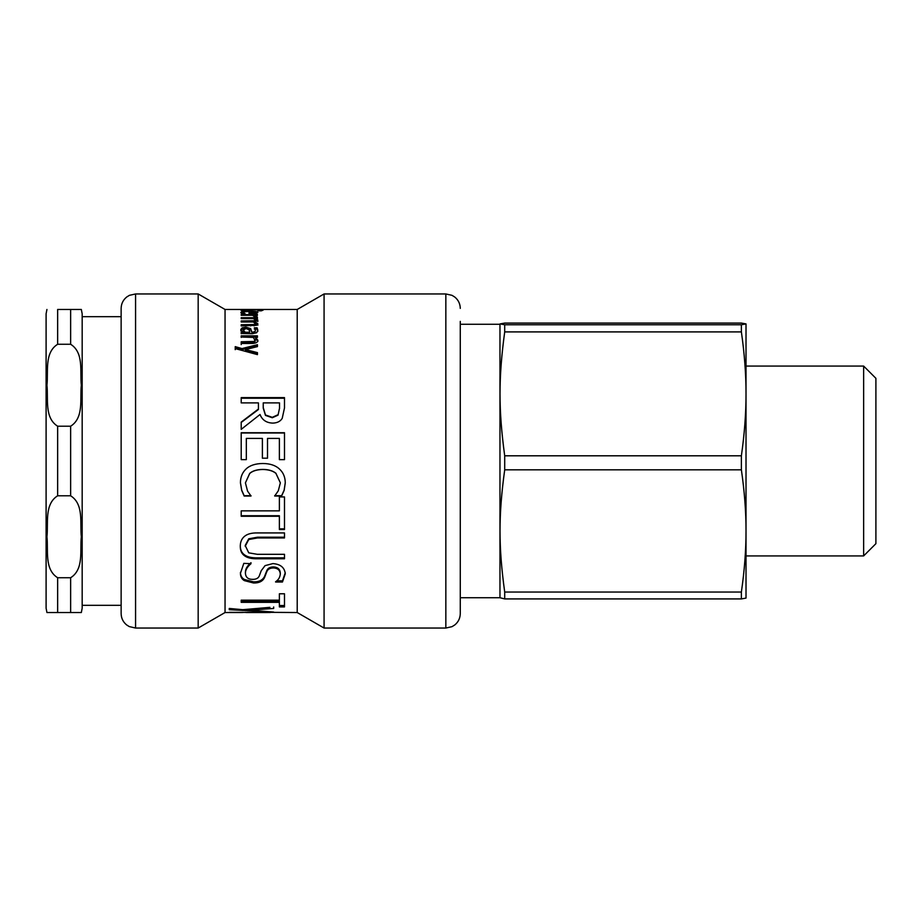 <?xml version="1.0" encoding="UTF-8"?>
<svg xmlns="http://www.w3.org/2000/svg" width="922" height="922" viewBox="0 0 922 922"><rect width="100%" height="100%" fill="white"/><g stroke="black" fill="none" stroke-linecap="round" stroke-linejoin="round"><path stroke-width="1.38" d="M235.225 349.657L235.225 347.732L241.99 349.645L241.99 348.574L257.445 344.701L257.445 346.614L245.413 349.576L245.413 350.637L257.445 353.656M241.99 349.645L257.445 345.819M245.413 349.576L257.445 352.619L257.445 354.624L235.225 348.585L235.225 346.637L241.99 348.574M241.207 344.586L241.207 342.892L254.092 342.569L255.302 341.048L253.343 337.406L241.207 337.037L257.445 337.037L255.636 337.406L255.636 338.581L257.906 341.474M255.636 337.406L257.906 340.322C257.849 342.339 255.797 343.387 251.741 343.468L241.207 343.468L241.207 341.762L254.092 341.44L255.302 339.895M241.207 337.406L241.207 335.839L257.445 335.839L257.445 337.406M251.13 313.872L251.13 313.261L255.659 312.42L251.13 311.59L251.13 313.261M254.391 313.711L254.391 313.054M255.659 313.538L255.659 312.42M249.044 312.581L251.13 312.604M255.659 312.915L257.019 313.203M241.414 313.33L243.224 312.881M241.287 313.238L240.838 312.581C240.942 311.59 243.742 311.117 249.24 311.152C254.772 311.152 257.653 311.578 257.906 312.454L256.097 313.457L249.044 313.872L249.044 311.59C245.217 311.59 243.281 311.913 243.224 312.581L245.183 313.803L241.287 313.238M243.224 313.803L243.224 312.581M241.414 310.437L240.78 310.034L243.604 309.573L263.231 310.046L261.375 310.818L257.906 310.818L260.742 310.011L252.132 309.585L243.27 310.034L252.098 309.988L252.098 310.829L241.414 310.437M243.27 310.829L243.27 310.034M260.742 310.818L260.742 310.011M263.231 403.444L263.231 408.1L265.478 415.419L272.29 417.747L278.041 415.154L279.516 408.216L279.516 402.891L263.231 402.891L263.231 407.593L265.478 414.981L272.29 417.332L278.041 414.716M278.041 415.154L279.516 408.216M279.516 408.723L279.516 403.444M241.207 398.223L284.495 398.223M241.207 422.46L258.425 409.529L258.425 402.891L241.207 402.891L241.207 397.624L284.495 397.624L284.495 407.916L282.213 418.369C280.346 421.412 277.188 422.991 272.739 423.106C266.377 422.864 262.148 419.983 260.039 414.485L241.207 429.352L241.207 422.092L258.425 409.034M241.207 432.994L284.495 432.994M241.207 459.64L241.207 432.718L284.495 432.718L284.495 459.64L279.378 459.64L279.378 438.399L267.518 438.399L267.518 458.199L262.39 458.199L262.39 438.399L246.324 438.399L246.324 459.64L241.207 459.64M251.026 495.69L244.146 495.69L241.691 490.112L240.435 482.586M280.357 482.863L275.897 473.228C272.843 470.75 268.486 469.482 262.816 469.413C256.95 469.505 252.593 470.831 249.724 473.366L245.413 482.863L247.557 491.115L251.026 496.024L244.146 496.024L241.691 490.4L240.435 482.794C240.435 477.123 242.325 472.502 246.116 468.929C249.908 465.391 255.475 463.582 262.816 463.501C269.95 463.547 275.447 465.345 279.308 468.895C283.238 472.398 285.221 477.066 285.267 482.898L284.149 490.4L281.613 496.024L274.675 496.024L278.283 490.815L280.357 482.863L275.897 473.343C272.843 470.854 268.486 469.563 262.816 469.494C256.95 469.586 252.593 470.923 249.724 473.482L245.413 482.863M285.267 482.69L284.149 490.112L281.613 495.69L274.675 495.69M279.378 516.262L241.207 516.262L241.207 510.869L279.378 510.869L279.378 496.935L284.495 496.935L284.495 529.516L279.378 529.516L279.378 515.732L241.207 515.732M284.495 528.859L279.378 528.859M284.495 557.845L257.48 557.845C251.545 557.983 247.142 556.923 244.284 554.675C241.599 552.727 240.262 549.662 240.285 545.478M284.495 537.203L257.48 537.203L248.744 538.794L245.206 545.478L248.744 552.843L257.342 554.318L284.495 554.318L284.495 558.778L257.48 558.778C251.545 558.916 247.142 557.845 244.284 555.574C241.599 553.603 240.262 550.515 240.285 546.297C240.285 542.09 241.622 538.84 244.284 536.546C247.096 534.022 251.499 532.812 257.48 532.928L284.495 532.928L284.495 537.941L257.48 537.941L248.744 539.543L245.206 546.297M244.284 554.675L244.284 555.574M275.586 581.747L275.586 581.747C278.409 579.926 279.977 577.379 280.288 574.072L280.288 573C280.058 569.208 277.787 567.18 273.477 566.903C269.904 566.972 267.657 568.263 266.746 570.799L264.464 576.596C262.609 580.203 258.967 581.955 253.55 581.84L244.365 579.489C241.783 578.002 240.481 575.605 240.435 572.297M285.267 572.746L282.466 580.848L276.773 580.848M251.026 562.697C247.373 565.705 245.506 568.816 245.413 572.02L245.413 573.092C245.644 577.299 248.053 579.385 252.64 579.35C256.039 579.419 258.252 578.278 259.266 575.95L261.237 570.695L265.063 565.635L272.877 563.596C280.519 564.16 284.644 567.572 285.267 573.818L282.466 582.001L275.586 582.001M280.288 574.072C280.058 570.245 277.787 568.194 273.477 567.929C269.904 567.987 267.657 569.3 266.746 571.859L264.464 577.714C262.609 581.356 258.967 583.119 253.55 583.004L244.365 580.63C241.783 579.131 240.481 576.711 240.435 573.369L243.8 563.365L251.026 563.676C247.373 566.719 245.506 569.854 245.413 573.092M282.466 580.848L282.466 582.001M279.378 602.343L279.378 600.994L241.207 600.994L241.207 600.164L279.378 600.164L279.378 593.78L284.495 593.78L284.495 606.918L279.378 606.918L279.378 602.343L241.207 602.343L241.207 600.164M284.495 605.524L279.378 605.524M249.62 609.165L249.62 610.237L273.684 612.058L229.244 609.696L229.244 608.451L242.786 609.684L269.927 607.344M249.62 609.603L246.37 609.419M273.684 606.964L273.684 608.439L249.62 610.237M245.483 612.335L247.269 612.508L245.483 612.45M269.408 612.335L247.269 612.335M270.284 612.335L297.207 612.531L324.071 628.043L445.845 628.043L451.987 626.672L454.696 625.012C458.315 622.073 460.17 618.27 460.274 613.614L460.274 600.625M229.244 612.335L270.284 612.508M242.855 612.335L229.244 612.508M240.573 612.415L242.855 612.508M254.645 317.007L252.732 315.289L241.207 315.289L241.207 314.563L257.445 314.563L257.445 315.289L255.025 315.289L255.025 316.672L256.028 317.007M254.276 315.958L255.025 315.958M255.025 315.289L257.353 317.007L254.645 316.511M255.094 323.126L257.906 325.143M253.711 322.17L255.302 321.259L255.302 319.922L253.343 318.597L241.207 318.597L241.207 317.687L257.445 317.687L257.445 318.597L255.659 318.597L255.659 319.957L257.906 321.513M254.391 319.047L255.659 319.047M253.999 325.846L255.302 324.844L255.302 323.541L253.285 321.985L241.207 322.008L241.207 320.937L254.161 320.764L255.302 319.922M255.094 323.069L255.094 321.801L257.906 323.829L256.512 325.316L241.207 325.927L241.207 324.705L254.161 324.509L255.302 323.541M255.659 318.597L257.906 320.176L255.094 321.801M254.161 322.101L254.161 320.764M254.161 325.812L254.161 324.509M243.27 330.041L243.27 331.286L245.206 333.476L245.206 332.254L249.712 332.254L249.044 329.753L246.093 328.509L243.27 330.041L245.206 332.254M245.206 333.476L249.712 333.476L249.712 332.254M241.207 333.476L242.924 333.476L242.924 332.254L240.746 329.546L242.186 327.852L245.909 327.172L250.657 328.578L251.89 332.254L254.864 331.678L255.406 330.214L254.311 327.794L257.1 327.794L257.837 330.226L256.627 332.761L252.305 333.718L241.207 333.476M254.311 329.062L257.1 329.062L257.837 331.471M240.746 330.802L242.186 329.119L245.909 328.439L250.657 329.846L252.409 333.476L254.864 332.911L255.406 330.214M241.207 333.718L241.207 332.254L242.924 332.254M257.1 329.062L257.1 327.794M251.89 333.476L251.89 332.254M250.657 329.846L250.657 328.578M242.186 329.119L242.186 327.852M241.679 612.531L225.049 612.531L225.049 309.469L297.207 309.469L297.207 612.531M460.274 321.375L460.274 613.614M135.569 293.957L129.426 295.328L126.729 296.988C123.11 299.927 121.243 303.73 121.139 308.386L121.139 613.614C121.243 618.189 123.041 621.935 126.556 624.874L129.23 626.568L135.569 628.043L198.172 628.043L198.172 293.957L135.569 293.957L135.569 628.043M297.207 309.469L324.071 293.957L324.071 628.043M82.173 316.684L121.139 316.684M81.332 612.531L82.173 608.197L82.173 313.803L81.332 309.469M57.648 344.263L57.648 309.469L81.332 309.469L70.637 309.469L81.332 309.469L70.637 309.469L70.637 344.263C84.179 352.734 79.799 372.073 81.332 385.235C79.799 398.396 84.179 417.735 70.637 426.218L57.648 426.218C44.095 417.735 48.486 398.396 46.941 385.235C48.486 372.073 44.095 352.734 57.648 344.263L70.637 344.263M46.941 309.469L46.1 313.803L46.1 608.197L46.941 612.531M57.648 577.737L57.648 612.531L46.941 612.531L81.332 612.531L70.637 612.531L81.332 612.531L70.637 612.531L70.637 577.737L57.648 577.737C44.095 569.266 48.486 549.927 46.941 536.765C48.486 523.604 44.095 504.265 57.648 495.782L70.637 495.782C84.179 504.265 79.799 523.604 81.332 536.765C79.799 549.927 84.179 569.266 70.637 577.737M460.274 597.733L499.966 597.733L499.966 324.267L460.274 324.267M741.38 455.802L504.703 455.802C498.456 409.495 498.456 378.216 504.703 331.908L741.38 331.908C744.503 353.806 746.048 374.459 746.013 393.855C746.048 413.252 744.503 433.905 741.38 455.802L741.38 469.828C744.503 491.438 746.048 511.802 746.013 530.945L746.013 323.899L741.38 324.751L504.703 324.751L500.058 323.91L504.703 323.08L741.38 323.08L746.013 323.899M499.966 597.733L504.703 598.92L741.38 598.92L746.013 598.09L746.013 530.945C746.048 550.077 744.503 570.453 741.38 592.051L504.703 592.051C498.456 546.377 498.456 515.513 504.703 469.828L504.703 455.802M504.703 469.828L741.38 469.828M741.38 598.92L741.38 592.051M741.38 331.908L741.38 324.751M504.703 598.92L504.703 592.051M504.703 331.908L504.703 324.751M863.637 555.931L875.9 543.669L875.9 378.331L863.637 366.069L863.637 555.931L746.013 555.931M863.637 366.069L746.013 366.069M254.092 342.569L254.092 341.44M250.461 342.892L250.461 341.762M249.24 312.581L249.24 311.152M257.48 557.845L257.48 558.778M248.744 538.794L248.744 539.543M257.48 537.203L257.48 537.941M244.365 579.489L244.365 580.63M253.55 581.84L253.55 583.004M264.464 576.596L264.464 577.714M266.746 570.799L266.746 571.859M273.477 566.903L273.477 567.929M250.6 322.008L250.6 320.937M250.6 325.927L250.6 324.705M254.864 332.911L254.864 331.678M252.409 333.476L252.409 332.254M245.909 328.439L245.909 327.172M324.071 293.957L445.845 293.957L445.845 628.043M57.648 495.782L57.648 426.218M70.637 426.218L70.637 495.782M246.301 612.531L267.38 612.531M445.845 293.957L451.987 295.328L454.696 296.988C458.315 299.927 460.17 303.73 460.274 308.386M225.049 309.469L198.172 293.957M225.049 612.531L198.172 628.043M82.173 605.316L121.139 605.316"/></g></svg>
